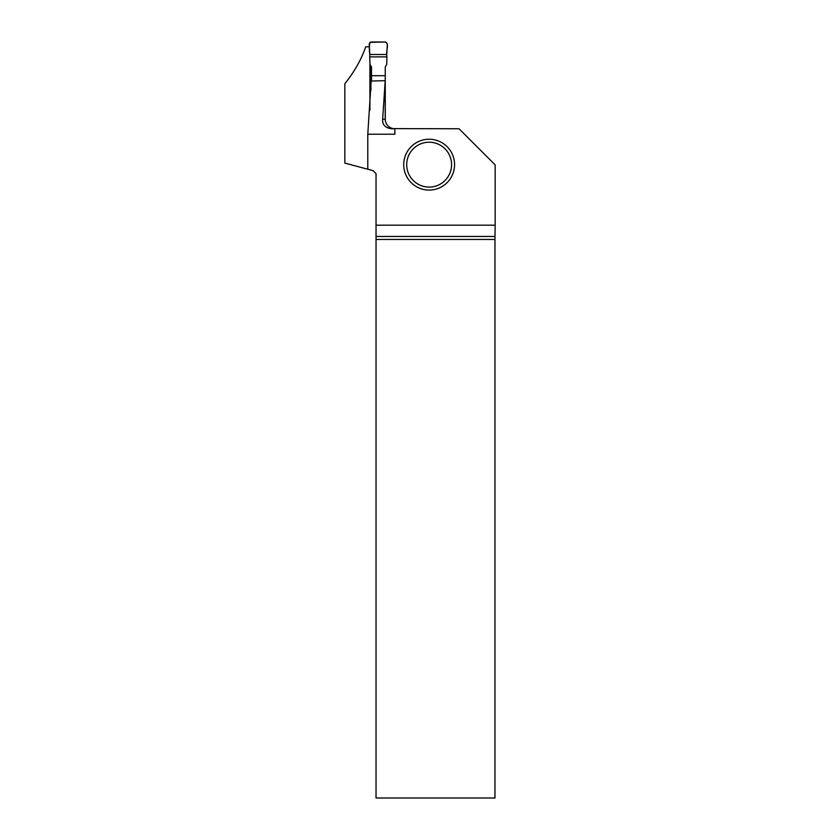 <?xml version="1.0" encoding="UTF-8"?>
<svg xmlns="http://www.w3.org/2000/svg" width="840" height="840" viewBox="0 0 840 840"><rect width="100%" height="100%" fill="white"/><g stroke="black" fill="none" stroke-linecap="round" stroke-linejoin="round"><path stroke-width="1.26" d="M385.287 120.393L385.245 67.074L386.715 64.365L386.915 56.868L369.737 56.868L369.999 64.365L371.49 67.074L371.522 81.029M370.923 66.045L370.923 90.52M385.287 75.716L371.522 75.716M369.737 56.868L369.81 54.495L386.747 54.495L386.915 56.868M386.747 54.495C386.075 50.568 389.351 44.279 385.57 42L369.957 42.326C369.201 46.179 369.149 50.232 369.81 54.495L386.747 54.495L387.366 43.901L385.57 42L370.986 42L369.201 43.901L369.81 54.495M393.246 128.614L459.06 128.762L495.159 164.861L495.159 225.194L376.036 225.194L376.036 798L494.959 798L494.959 239.453L376.036 239.453M382.662 119.186L385.203 119.186L385.203 80.692L382.662 119.186C382.2 124.551 385.056 127.743 391.241 128.762L394.884 128.762L394.884 134.221L367.784 134.221L367.784 169.228L373.044 170.646L376.036 173.639L376.036 225.194M369.369 46.788L365.736 46.788C361.294 59.566 354.333 71.873 344.841 83.706L344.841 163.086L367.784 169.228M369.925 62.318L369.925 110.166M367.784 134.221L371.165 81.039L385.203 80.692M385.203 119.186C385.381 123.239 387.293 126.158 390.936 127.953L393.362 128.646M494.959 239.453L495.159 225.194M494.97 236.46L376.036 236.46M454.566 164.661A25.431 25.431 0 0 1 416.43 186.679A25.431 25.431 0 0 1 416.43 142.632A25.431 25.431 0 0 1 454.566 164.661M451.574 164.661A22.439 22.439 0 0 1 417.921 184.086A22.439 22.439 0 0 1 417.921 145.226A22.439 22.439 0 0 1 451.574 164.661"/></g></svg>
